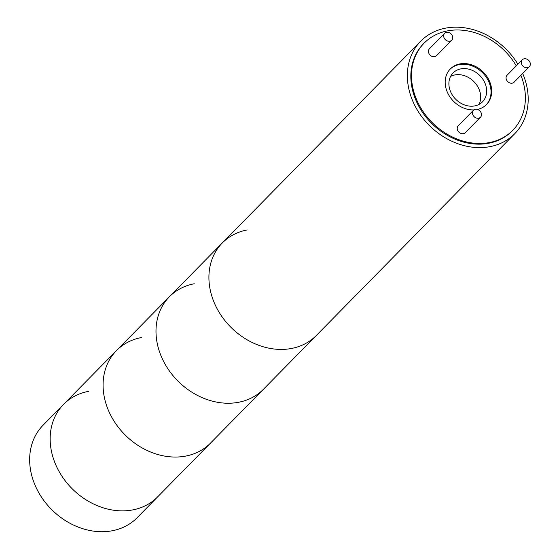 <?xml version="1.0" encoding="UTF-8"?>
<svg xmlns="http://www.w3.org/2000/svg" width="559" height="559" viewBox="0 0 559 559"><rect width="100%" height="100%" fill="white"/><g stroke="black" fill="none" stroke-linecap="round" stroke-linejoin="round"><path stroke-width="0.84" d="M522.679 73.467A65.955 54.097 -135.5 0 1 514.804 133.643L263.443 389.267A65.955 54.097 -135.5 0 1 238.567 402.284A65.955 54.097 44.5 0 0 263.443 389.267L210.526 443.077A65.955 54.097 -135.5 0 1 185.651 456.095A65.955 54.097 44.5 0 0 210.526 443.077L157.603 496.895A65.955 54.097 -135.5 0 1 132.735 509.913A65.955 54.097 44.5 0 0 157.603 496.895L137.102 517.746A65.955 54.097 44.5 0 1 112.226 530.764A65.955 54.097 44.5 0 1 41.387 496.979A65.955 54.097 44.5 0 1 43.043 425.259L63.544 404.402A65.955 54.097 44.5 0 0 61.895 476.128A65.955 54.097 44.5 0 0 132.735 509.913A65.955 54.097 -135.5 0 1 61.895 476.128A65.955 54.097 -135.5 0 1 63.544 404.402L116.468 350.591A65.955 54.097 44.5 0 0 114.812 422.311A65.955 54.097 44.5 0 0 185.651 456.095A65.955 54.097 -135.5 0 1 114.812 422.311A65.955 54.097 -135.5 0 1 116.468 350.591L169.384 296.773A65.955 54.097 44.5 0 0 167.728 368.5A65.955 54.097 44.5 0 0 238.567 402.284A65.955 54.097 -135.5 0 1 167.728 368.5A65.955 54.097 -135.5 0 1 169.384 296.773L222.3 242.962A65.955 54.097 44.5 0 0 220.644 314.682A65.955 54.097 44.5 0 0 291.491 348.467A65.955 54.097 44.5 0 0 316.359 335.449A65.955 54.097 -135.5 0 1 291.491 348.467A65.955 54.097 -135.5 0 1 220.644 314.682A65.955 54.097 -135.5 0 1 222.3 242.962A65.955 54.097 -135.5 0 1 247.176 229.945M514.804 133.643A65.955 54.097 -135.5 0 1 489.929 146.661A65.955 54.097 -135.5 0 1 419.089 112.876A65.955 54.097 -135.5 0 1 420.745 41.156A65.955 54.097 -135.5 0 1 445.614 28.139A65.955 54.097 -135.5 0 1 517.907 64.215M520.89 75.29A62.168 50.988 -135.5 0 1 512.757 130.317A62.168 50.988 -135.5 0 1 489.321 142.58A62.168 50.988 -135.5 0 1 422.548 110.738A62.168 50.988 -135.5 0 1 424.113 43.141A62.168 50.988 -135.5 0 1 447.549 30.871A62.168 50.988 -135.5 0 1 516.278 65.871M512.757 130.317L512.1 130.988A62.168 50.988 -135.5 0 1 488.657 143.258A62.168 50.988 -135.5 0 1 421.891 111.416A62.168 50.988 -135.5 0 1 423.449 43.812L424.113 43.141M486.204 104.861A25.393 20.83 44.5 0 0 486.358 77.352A25.393 20.83 44.5 0 0 459.246 64.585A25.393 20.83 44.5 0 0 450.002 69.267M473.906 109.892A25.393 20.83 -135.5 0 1 448.786 95.065A25.393 20.83 -135.5 0 1 450.33 68.925A25.393 20.83 -135.5 0 1 459.903 63.915A25.393 20.83 -135.5 0 1 487.175 76.918A25.393 20.83 -135.5 0 1 486.54 104.533A25.393 20.83 -135.5 0 1 477.442 109.445M478.623 118.201A4.947 4.06 -135.5 0 1 473.312 115.671A4.947 4.06 -135.5 0 1 473.438 110.291A4.947 4.06 -135.5 0 1 475.304 109.312A4.947 4.06 -135.5 0 1 480.614 111.849A4.947 4.06 -135.5 0 1 480.488 117.229A4.947 4.06 -135.5 0 1 478.623 118.201M480.488 117.229L465.277 132.7A4.947 4.06 -135.5 0 1 463.411 133.671A4.947 4.06 -135.5 0 1 458.101 131.141A4.947 4.06 -135.5 0 1 458.219 125.761L473.438 110.291M449.841 41.219A4.947 4.06 -135.5 0 1 444.531 38.683A4.947 4.06 -135.5 0 1 444.65 33.309A4.947 4.06 -135.5 0 1 446.515 32.331A4.947 4.06 -135.5 0 1 451.833 34.861A4.947 4.06 -135.5 0 1 451.707 40.241A4.947 4.06 -135.5 0 1 449.841 41.219M451.707 40.241L436.495 55.711A4.947 4.06 -135.5 0 1 434.629 56.69A4.947 4.06 -135.5 0 1 429.312 54.16A4.947 4.06 -135.5 0 1 429.438 48.78L444.65 33.309M527.465 67.681A4.947 4.06 -135.5 0 1 522.155 65.144A4.947 4.06 -135.5 0 1 522.281 59.764A4.947 4.06 -135.5 0 1 524.146 58.793A4.947 4.06 -135.5 0 1 529.457 61.322A4.947 4.06 -135.5 0 1 529.331 66.703A4.947 4.06 -135.5 0 1 527.465 67.681M529.331 66.703L514.119 82.173A4.947 4.06 -135.5 0 1 512.254 83.151A4.947 4.06 -135.5 0 1 506.936 80.615A4.947 4.06 -135.5 0 1 507.062 75.241L522.281 59.764M460.847 68.883A20.613 16.903 -135.5 0 1 482.99 79.441A20.613 16.903 -135.5 0 1 482.473 101.85A20.613 16.903 -135.5 0 1 474.696 105.917A20.613 16.903 -135.5 0 1 452.559 95.365A20.613 16.903 -135.5 0 1 453.076 72.95A20.613 16.903 -135.5 0 1 460.847 68.883M479.021 104.414A20.613 16.903 44.5 0 0 475.492 83.396A20.613 16.903 44.5 0 0 454.893 74.934A20.613 16.903 44.5 0 0 450.568 76.436M169.384 296.773A65.955 54.097 -135.5 0 1 194.252 283.755M116.468 350.591A65.955 54.097 -135.5 0 1 141.336 337.573M63.544 404.402A65.955 54.097 -135.5 0 1 88.42 391.391M222.3 242.962L420.745 41.156"/></g></svg>
